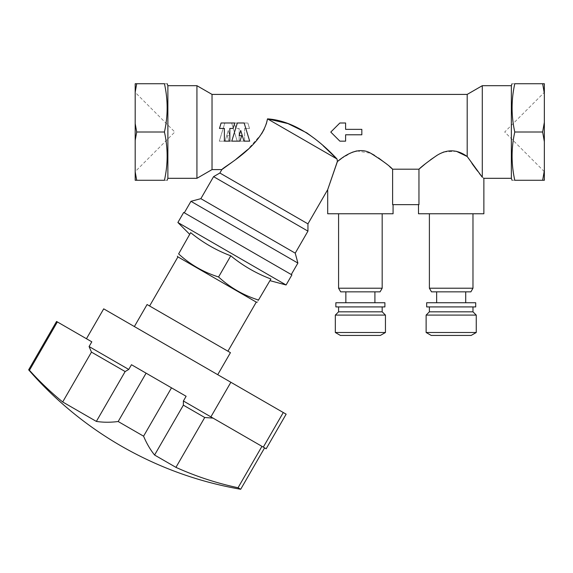 <?xml version="1.0" encoding="UTF-8"?>
<svg xmlns="http://www.w3.org/2000/svg" width="573" height="573" viewBox="0 0 573 573"><rect width="100%" height="100%" fill="white"/><g stroke="black" fill="none" stroke-linecap="round" stroke-linejoin="round"><path stroke-width="0.43" stroke-dasharray="2.87 2.15" d="M218.571 276.974C230.153 287.625 243.468 295.31 258.509 300.03C256.768 302.988 256.768 302.988 258.509 300.03L270.907 278.987C269.618 281.171 269.618 281.171 270.907 278.987C269.618 281.171 269.618 281.171 270.907 278.987C256.253 273.457 242.88 265.736 230.783 255.816C216.15 250.301 202.77 242.58 190.659 232.652C189.405 234.858 189.405 234.858 190.659 232.652C189.405 234.858 189.405 234.858 190.659 232.652L178.626 253.911C190.236 264.583 203.551 272.268 218.571 276.974L230.783 255.816M286.085 284.974L177.881 222.496M544.35 171.635L504.713 132.005L544.35 92.368L544.35 171.635L544.35 92.368M472.976 213.758L429.392 213.758L472.976 213.758M418.498 213.758L483.877 213.758M542.652 180.273L544.35 180.273L544.35 170.582L542.652 180.273L514.783 180.273C511.202 164.186 511.202 148.092 514.783 132.005C511.202 115.911 511.202 99.824 514.783 83.73C511.202 83.73 511.202 83.73 514.783 83.73L542.652 83.73L544.35 93.428L544.35 122.307L542.652 132.005L514.783 132.005M542.652 132.005L544.35 141.696L544.35 170.582M544.35 141.696L544.35 122.307M544.35 93.428L544.35 83.73L542.652 83.73M471.973 163.491L467.196 156.522L467.196 94.409M482.294 177.215C484.393 178.669 484.393 178.669 482.294 177.215L482.294 85.692M477.638 171.169L479.372 173.44M418.956 204.647L418.498 204.647L418.956 204.647L418.956 169.2L392.612 169.2L392.612 204.647L418.956 204.647M425.309 163.849L430.502 159.795M436.998 155.369L440.114 153.614M443.86 151.96L456.344 151.272M328.071 188.524L327.692 189.663M327.692 213.758L393.071 213.758M341.257 158.657L352.202 152.289M356.778 150.914L370.774 153.278M374.362 155.24L378.452 157.912M384.848 162.718L389.805 166.793M212.031 169.594L212.031 94.409M337.425 161.522L337.031 159.008L267.498 118.869M323.208 145.8L315.308 139.096M266.33 123.854L264.289 129.04M261.603 133.846L247.5 149.732M236.155 159.136L232.366 162.016M229.83 141.144L229.83 128.445L233.082 128.445L234.737 122.987L221.114 122.987L219.473 128.445L224.372 128.445L224.372 141.144M361.828 134.791L361.828 129.355L361.828 134.791L345.598 134.791L345.598 141.151L345.598 134.791L361.828 134.791L361.828 129.355L345.598 129.355L345.598 122.994L345.598 129.355L361.828 129.355L345.598 129.355L345.598 122.994L339.868 122.994L330.786 132.069L339.868 141.151L345.598 141.151L339.868 141.151L330.786 132.069L339.868 122.994L345.598 122.994L339.868 122.994L330.786 132.069L339.868 141.151L345.598 141.151L345.598 134.791L361.828 134.791M244.607 128.467L249.513 128.467L247.865 123.009L249.513 128.467L244.607 128.467L244.607 141.173L239.149 141.173L239.149 128.467L235.897 128.467L234.242 123.009L247.865 123.009L234.242 123.009L235.897 128.467L239.149 128.467L239.149 141.173L244.607 141.173L244.607 128.467M231.657 123.009L237.208 141.173L228.978 141.173L227.28 135.715L229.845 135.715L228.262 130.515L225.01 141.173L219.294 141.173L224.845 123.009L231.657 123.009L237.208 141.173L228.978 141.173L227.28 135.715L229.845 135.715L228.262 130.515L225.01 141.173L219.294 141.173L224.845 123.009L231.657 123.009M231.771 141.144L240.001 141.144L241.699 135.694L239.134 135.694L240.717 130.494L243.969 141.144L249.685 141.144L244.134 122.987L237.322 122.987L231.771 141.144M136.703 132.005L135.185 140.421L135.185 123.582L136.703 132.005L164.444 132.005C168.032 115.911 168.032 99.824 164.444 83.73C168.032 83.73 168.032 83.73 164.444 83.73L136.703 83.73L135.185 92.153L135.185 83.73L136.703 83.73M429.392 288.219L472.976 288.219M431.49 291.85L470.884 291.85M465.713 291.85L436.655 291.85L465.713 291.85M465.713 302.745L436.655 302.745L465.713 302.745M382.177 213.758L338.586 213.758L382.177 213.758M338.586 288.219L382.177 288.219M340.684 291.85L380.078 291.85M374.907 291.85L345.856 291.85L374.907 291.85M374.907 302.745L345.856 302.745L374.907 302.745M149.596 305.989L227.925 351.206L149.596 305.989M230.439 352.66L147.082 304.535M217.726 374.678L134.369 326.553L217.726 374.678M283.277 412.524L230.869 382.27L210.893 416.872L263.301 447.126L283.277 412.524L286.142 414.179M263.301 447.126L266.166 448.781M261.947 446.346L213.049 418.111L264.59 447.871L261.947 446.346L238.046 487.738A355.783 327.505 -60 0 1 175.94 467.36L154.581 455.026L183.367 405.168L183.396 400.993L186.118 396.272L131.475 364.722L186.118 396.272L171.499 387.835L143.579 436.182L118.181 421.52L146.094 373.166L171.499 387.835M230.869 382.27L103.699 308.847M213.049 418.111L204.726 417.502L183.367 405.168M210.893 416.872L183.396 400.993M128.746 369.442L125.143 371.555L91.472 352.116L89.08 346.543L128.746 369.442L131.475 364.722L146.094 373.166M89.08 346.543L91.809 341.823L57.357 321.933L29.445 370.287L28.65 369.829M256.267 302.114L177.945 256.89M240.696 489.27L238.046 487.738M29.445 370.287A358.347 329.862 120 0 0 62.686 401.974L91.472 352.116M118.181 421.52A358.347 140.02 120 0 1 96.357 421.413L62.686 401.974M143.579 436.182A358.347 140.02 -60 0 0 154.581 455.026M96.357 421.413L125.143 371.555M56.562 321.474L57.357 321.933M175.94 467.36L204.726 417.502M291.901 274.904L183.689 212.433M184.32 212.798L291.27 274.546L184.32 212.798M514.783 180.273C511.202 180.273 511.202 180.273 514.783 180.273M136.703 180.273L135.185 180.273L135.185 171.85L136.703 180.273L164.444 180.273C168.032 164.186 168.032 148.092 164.444 132.005M135.185 171.85L135.185 140.421M135.185 123.582L135.185 92.153M307.945 223.864L219.867 173.017M307.945 231.127L213.579 176.649M295.231 253.151L200.865 198.666M297.888 263.071L190.945 201.324M511.352 178.31L511.352 85.692M196.933 178.31L196.933 85.692M167.875 178.31L167.875 85.692M164.444 180.273C168.032 180.273 168.032 180.273 164.444 180.273M135.185 92.368L135.185 171.635L135.185 92.368L174.822 132.005L135.185 171.635M471.164 335.434L431.211 335.434M476.249 332.498L426.126 332.498M476.249 315.093L426.126 315.093M472.976 311.827L429.392 311.827M429.392 306.92L472.976 306.92L429.392 306.92M475.705 306.92L426.67 306.92M475.705 302.745L426.67 302.745M380.357 335.434L340.405 335.434M385.443 332.498L335.32 332.498M385.443 315.093L335.32 315.093M382.177 311.827L338.586 311.827M338.586 306.92L382.177 306.92L338.586 306.92M384.898 306.92L335.864 306.92M384.898 302.745L335.864 302.745"/><path stroke-width="0.86" d="M190.659 232.652L178.626 253.911C176.935 256.905 176.935 256.905 178.626 253.911C176.935 256.905 176.935 256.905 178.626 253.911C190.236 264.583 203.551 272.268 218.571 276.974C230.153 287.625 243.468 295.31 258.509 300.03C256.768 302.988 256.768 302.988 258.509 300.03L270.907 278.987C256.253 273.457 242.88 265.736 230.783 255.816C216.15 250.301 202.77 242.58 190.659 232.652L190.623 232.717M189.706 234.328L177.881 222.496L286.085 284.974L269.933 280.641M483.469 178.031L483.877 178.31L483.877 213.758L418.498 213.758L418.498 204.647M544.35 170.582L544.35 180.273L542.652 180.273L544.35 170.582L544.35 141.696L542.652 132.005L544.35 122.307L544.35 93.428L542.652 83.73L514.783 83.73C511.202 83.73 511.202 83.73 514.783 83.73C511.202 99.824 511.202 115.911 514.783 132.005C511.202 148.092 511.202 164.186 514.783 180.273C511.202 180.273 511.202 180.273 514.783 180.273L542.652 180.273M542.652 83.73L544.35 83.73L544.35 93.428M544.35 122.307L544.35 141.696M232.366 162.016L221.844 169.594L212.031 169.594L212.031 94.409L467.196 94.409L467.196 156.522C457.268 149.274 447.083 148.966 436.64 155.584C427.408 162.059 421.513 166.593 418.956 169.2L425.309 163.849M512.069 83.73L511.352 85.692L482.294 85.692L482.294 177.215L467.196 156.522L456.344 151.272M471.973 163.491L475.611 168.469M475.683 168.569L477.638 171.169M479.372 173.44L482.294 177.215C484.393 178.669 484.393 178.669 482.294 177.215M430.502 159.795L436.998 155.369M440.114 153.614L443.86 151.96M389.805 166.793L392.612 169.2L418.956 169.2L418.956 204.647L392.612 204.647L392.612 169.2C389.547 165.812 382.263 160.504 370.767 153.27C358.691 145.986 344.745 155.376 337.425 161.522L328.071 188.524M306.72 132.829L287.925 123.582L267.498 118.869C295.647 120.71 320.808 141.624 337.031 159.008L337.425 161.522L327.692 189.663L337.397 161.357M393.071 204.647L393.071 213.758L327.692 213.758L327.692 189.663L307.945 223.864L307.945 231.127L295.231 253.151L297.888 263.071L291.27 274.546M337.447 161.507L341.257 158.657M352.202 152.289L356.778 150.914M370.774 153.278L374.362 155.24M378.452 157.912L384.848 162.718M266.33 123.854L267.498 118.876C262.434 146.516 224.136 166.313 221.844 169.594C224.287 166.206 262.384 146.552 267.498 118.869L337.031 159.008L323.208 145.8M315.308 139.096L306.956 132.979M264.289 129.04L261.603 133.846M247.5 149.732L236.155 159.136M224.372 141.144L229.83 141.144L229.83 128.445L233.082 128.445L234.737 122.987L221.114 122.987L219.473 128.445L224.372 128.445L224.372 141.144L229.83 141.144M472.976 288.219L429.392 288.219L431.49 291.85L470.884 291.85L472.976 288.219L472.976 213.758M465.713 302.745L465.713 291.85M382.177 288.219L338.586 288.219L340.684 291.85L380.078 291.85L382.177 288.219L382.177 213.758M374.907 302.745L374.907 291.85M134.369 326.553L147.082 304.535L230.439 352.66L217.726 374.678M283.277 412.524L263.301 447.126L266.166 448.781L286.142 414.179L103.699 308.847L86.451 338.729M263.301 447.126L210.893 416.872L230.869 382.27M89.08 346.543L91.472 352.116L125.143 371.555L128.746 369.442L89.08 346.543L91.809 341.823L56.562 321.474L28.65 369.829L29.445 370.287L57.357 321.933M128.746 369.442L131.475 364.722L146.094 373.166L118.181 421.52L143.579 436.182L171.499 387.835L146.094 373.166M210.893 416.872L183.396 400.993L186.118 396.272L171.499 387.835M183.396 400.993L183.367 405.168L154.581 455.026L175.94 467.36L204.726 417.502L213.049 418.111M183.367 405.168L204.726 417.502M149.596 305.989L177.945 256.89L256.267 302.114L227.925 351.206M28.65 369.829A363.218 363.218 0 0 0 121.025 445.93C158.363 467.418 198.251 481.864 240.696 489.27L238.046 487.738A355.783 327.505 -60 0 1 175.94 467.36M154.581 455.026A358.347 140.02 -60 0 1 143.579 436.182M118.181 421.52A358.347 140.02 120 0 1 96.357 421.413L125.143 371.555M29.445 370.287A358.347 329.862 120 0 0 62.686 401.974L96.357 421.413M62.686 401.974L91.472 352.116M218.571 276.974L230.783 255.816M177.881 222.496L183.689 212.433L291.901 274.904L286.085 284.974M238.046 487.738L261.947 446.346M542.652 132.005L514.783 132.005M136.703 83.73L135.185 92.153L135.185 83.73L164.444 83.73C168.032 83.73 168.032 83.73 164.444 83.73C168.032 99.824 168.032 115.911 164.444 132.005C168.032 148.092 168.032 164.186 164.444 180.273C168.032 180.273 168.032 180.273 164.444 180.273L136.703 180.273L135.185 171.85L135.185 180.273L136.703 180.273M136.703 132.005L135.185 123.582L135.185 140.421L136.703 132.005L164.444 132.005M221.844 169.594L219.867 173.017L307.945 223.864M219.867 173.017L213.579 176.649L307.945 231.127M213.579 176.649L200.865 198.666L295.231 253.151M200.865 198.666L190.945 201.324L297.888 263.071M190.945 201.324L184.32 212.798M511.352 85.692L511.352 178.31L512.069 180.273M212.031 94.409L196.933 85.692L196.933 178.31L167.875 178.31L167.166 180.273M196.933 85.692L167.875 85.692L167.875 178.31M135.185 140.421L135.185 171.85M135.185 92.153L135.185 123.582M361.828 134.791L361.828 129.355L345.598 129.355L345.598 122.994L339.868 122.994L330.786 132.069L339.868 141.151L345.598 141.151L345.598 134.791L361.828 134.791M231.771 141.144L240.001 141.144L241.699 135.694L239.134 135.694L240.717 130.494L243.969 141.144L249.685 141.144L244.134 122.987L237.322 122.987L231.771 141.144M431.211 335.434L471.164 335.434L476.249 332.498L426.126 332.498L431.211 335.434M429.392 306.92L429.392 311.827L426.126 315.093L476.249 315.093L476.249 332.498M426.126 315.093L426.126 332.498M429.392 311.827L472.976 311.827L476.249 315.093M426.67 306.92L475.705 306.92L475.705 302.745L426.67 302.745L426.67 306.92M340.405 335.434L380.357 335.434L385.443 332.498L335.32 332.498L340.405 335.434M338.586 306.92L338.586 311.827L335.32 315.093L385.443 315.093L385.443 332.498M335.32 315.093L335.32 332.498M338.586 311.827L382.177 311.827L385.443 315.093M335.864 306.92L384.898 306.92L384.898 302.745L335.864 302.745L335.864 306.92M467.196 94.409L482.294 85.692M429.392 288.219L429.392 213.758M436.655 302.745L436.655 291.85M338.586 288.219L338.586 213.758M345.856 302.745L345.856 291.85M256.267 302.114L257.184 302.272M177.945 256.89L177.344 256.181M264.59 447.871L240.696 489.27M511.352 178.31L483.877 178.31M212.031 169.594L196.933 178.31M167.875 85.692L167.166 83.73M472.976 306.92L472.976 311.827M382.177 306.92L382.177 311.827"/></g></svg>
